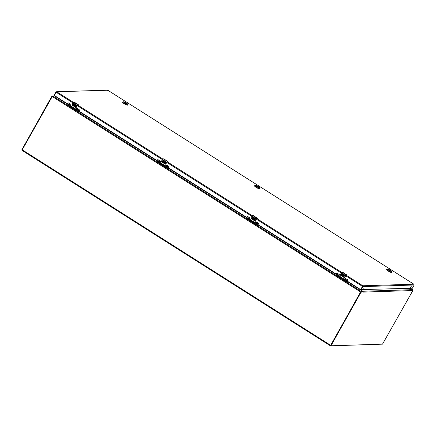 <?xml version="1.0" encoding="UTF-8"?>
<svg xmlns="http://www.w3.org/2000/svg" width="436" height="436" viewBox="0 0 436 436"><rect width="100%" height="100%" fill="white"/><g stroke="black" fill="none" stroke-linecap="round" stroke-linejoin="round"><path stroke-width="0.65" d="M382.187 344.162L330.439 345.841L360.605 291.967L361.106 291.433L362.856 291.368L348.25 282.108M408.494 288.338L410.647 289.706L412.739 289.809L412.712 290.202M68.272 104.678L54.696 96.024L52.603 95.92L21.931 150.327L330.412 345.813M348.446 281.928L358.147 288.381M21.8 149.842L51.824 96.367L52.467 95.991M54.435 95.887A0.621 0.583 88.2 0 1 54.663 95.975L59.154 98.819M358.267 288.398L362.807 291.259A0.621 0.583 88.2 0 1 363.079 291.662L360.97 292.284L330.946 345.764L382.514 344.151L412.788 290.659L412.854 290.3L410.881 290.605L410.952 290.158A0.621 0.583 -91.8 0 0 410.679 289.755L408.445 288.338M362.866 291.711L362.986 292.109L363.079 291.662L363.014 292.104L410.881 290.605M363.079 291.662L360.992 291.717L360.648 292.082L330.711 345.208L330.935 345.748M412.57 290.12L411.061 290.36M358.534 288.49L358.872 288.479M256.003 185.856A1.679 0.294 -150.6 0 1 256.008 185.834A1.679 0.294 -150.6 0 1 258.019 186.641A1.679 0.294 -150.6 0 1 258.93 187.48A1.679 0.294 -150.6 0 1 258.913 187.496M258.068 186.586A1.739 0.305 -150.6 0 1 258.962 187.491A1.739 0.305 -150.6 0 1 257.349 186.87A1.739 0.305 -150.6 0 1 255.981 185.812A1.739 0.305 -150.6 0 1 258.068 186.586M256.75 186.624A2.289 0.403 -150.6 0 1 255.572 185.431A2.289 0.403 -150.6 0 1 257.698 186.248A2.289 0.403 -150.6 0 1 259.496 187.644A2.289 0.403 -150.6 0 1 256.75 186.624M255.572 185.431L254.744 185.649A2.916 0.518 29.4 0 0 254.657 185.709A2.916 0.518 29.4 0 0 256.243 187.169A2.916 0.518 29.4 0 0 259.562 188.635A2.916 0.518 29.4 0 0 259.736 188.57A2.916 0.518 29.4 0 0 259.742 188.466L259.496 187.644M254.657 185.709L254.559 185.883A2.916 0.518 29.4 0 0 256.139 187.349A2.916 0.518 29.4 0 0 259.638 188.75L259.736 188.57M258.886 187.496A1.668 0.294 -150.6 0 0 258.205 186.859L258.101 186.891M256.014 185.878A1.668 0.294 -150.6 0 1 257.731 186.559L257.654 186.864M123.971 102.182A1.679 0.294 -150.6 0 1 123.977 102.16A1.679 0.294 -150.6 0 1 125.988 102.967A1.679 0.294 -150.6 0 1 126.898 103.806A1.679 0.294 -150.6 0 1 126.881 103.823M126.037 102.912A1.739 0.305 -150.6 0 1 126.931 103.817A1.739 0.305 -150.6 0 1 125.317 103.196A1.739 0.305 -150.6 0 1 123.949 102.138A1.739 0.305 -150.6 0 1 126.037 102.912M124.718 102.951A2.289 0.403 -150.6 0 1 123.541 101.757A2.289 0.403 -150.6 0 1 125.666 102.574A2.289 0.403 -150.6 0 1 127.465 103.97A2.289 0.403 -150.6 0 1 124.718 102.951M123.541 101.757L122.712 101.975A2.916 0.518 29.4 0 0 122.625 102.035A2.916 0.518 29.4 0 0 124.211 103.496A2.916 0.518 29.4 0 0 127.53 104.962A2.916 0.518 29.4 0 0 127.704 104.896A2.916 0.518 29.4 0 0 127.71 104.793L127.465 103.97M122.625 102.035L122.527 102.209A2.916 0.518 29.4 0 0 124.107 103.67A2.916 0.518 29.4 0 0 127.606 105.076L127.704 104.896M126.854 103.823A1.668 0.294 -150.6 0 0 126.173 103.185L126.069 103.212M123.982 102.204A1.668 0.294 -150.6 0 1 125.699 102.885L125.623 103.19M388.035 269.53A1.679 0.294 -150.6 0 1 388.04 269.508A1.679 0.294 -150.6 0 1 390.051 270.315A1.679 0.294 -150.6 0 1 390.961 271.154A1.679 0.294 -150.6 0 1 390.945 271.17M390.1 270.26A1.739 0.305 -150.6 0 1 390.994 271.165A1.739 0.305 -150.6 0 1 389.381 270.543A1.739 0.305 -150.6 0 1 388.013 269.486A1.739 0.305 -150.6 0 1 390.1 270.26M388.781 270.298A2.289 0.403 -150.6 0 1 387.604 269.11A2.289 0.403 -150.6 0 1 389.73 269.922A2.289 0.403 -150.6 0 1 391.528 271.317A2.289 0.403 -150.6 0 1 388.781 270.298M387.604 269.11L386.776 269.323A2.916 0.518 29.4 0 0 386.688 269.383A2.916 0.518 29.4 0 0 388.274 270.843A2.916 0.518 29.4 0 0 391.593 272.315A2.916 0.518 29.4 0 0 391.768 272.244A2.916 0.518 29.4 0 0 391.773 272.14L391.528 271.317M386.688 269.383L386.59 269.562A2.916 0.518 29.4 0 0 388.171 271.023A2.916 0.518 29.4 0 0 391.67 272.424L391.768 272.244M390.918 271.17A1.668 0.294 -150.6 0 0 390.236 270.533L390.133 270.565M388.045 269.557A1.668 0.294 -150.6 0 1 389.762 270.233L389.686 270.538M74.899 104.111A0.834 0.785 -91.8 0 0 74.861 105.774A0.818 0.768 88.2 0 1 74.605 104.177L75.439 104.313L75.324 104.635A0.501 0.469 88.2 0 0 74.916 104.444L74.899 104.444A0.501 0.469 88.2 0 1 74.916 104.444L75.074 104.477C74.311 104.695 74.273 105.016 74.948 105.441L74.932 105.441A0.501 0.469 88.2 0 1 74.938 105.441L75.641 104.444L76.632 105.071A1.057 0.294 122.4 0 0 76.458 105.343L75.739 104.885L76.011 105.817L75.423 105.447L75.259 105.741L75.978 106.199L75.815 106.482L74.872 105.774L75.82 106.477M73.826 103.692L73.913 104.117A0.501 0.469 88.2 0 1 73.689 105.043A0.501 0.469 88.2 0 1 73.433 104.972L72.85 104.602L73.008 104.318L73.793 104.651L73.493 104.22A0.496 0.469 88.2 0 1 73.504 103.485L74.654 103.812A1.057 0.294 122.4 0 0 74.48 104.09L73.897 103.719L74.485 104.079M74.747 102.542L74.305 102.166A1.324 0.365 122.4 0 0 74.245 102.155L73.706 102.16L72.845 103.049L72.016 104.526L73.706 102.16L77.913 104.814L78.415 104.798L73.744 102.171A1.057 0.294 122.4 0 0 72.888 103.092L73.978 103.386M73.848 103.697L75.215 104.171M77.859 105.06L76.365 107.245L77.194 105.768L78.469 104.809A1.324 0.365 -57.6 0 0 78.415 104.798L75.853 107.49M75.641 104.444L74.965 105.621M75.423 105.447L76.017 105.812M72.054 104.575L72.245 105.245L72.054 104.575A1.324 0.365 122.4 0 1 72.147 104.406L76.311 107.043L77.052 105.73L75.733 104.896L76.464 105.338M73.809 103.359A0.496 0.469 -91.8 0 0 73.51 104.22L73.679 104.711M73.019 104.324L72.867 104.602L73.45 104.972A0.501 0.469 -91.8 0 0 73.7 105.043M75.679 107.425L72.245 105.245L75.946 107.501A0.529 0.501 88.2 0 1 75.946 107.501L75.951 107.501A0.529 0.501 88.2 0 0 76.365 107.245L76.316 107.245M343.257 274.184A0.834 0.785 -91.8 0 0 343.219 275.841A0.818 0.768 88.2 0 1 342.963 274.249L343.573 274.239L343.922 274.527L343.677 274.702A0.501 0.469 88.2 0 0 343.274 274.517L343.257 274.517A0.501 0.469 88.2 0 1 343.274 274.517L343.426 274.544C342.669 274.762 342.631 275.089 343.306 275.514L343.285 275.514A0.501 0.469 88.2 0 1 343.296 275.514L343.999 274.511L344.99 275.138A1.057 0.294 122.4 0 0 344.816 275.416L344.097 274.958L343.939 275.241L344.522 275.612L344.364 275.89L343.781 275.519L344.369 275.879M342.184 273.764L342.271 274.19A0.501 0.469 88.2 0 1 342.047 275.116A0.501 0.469 88.2 0 1 341.791 275.045L341.203 274.675L341.366 274.386L342.151 274.724L341.846 274.293A0.496 0.469 88.2 0 1 341.862 273.552L343.012 273.884A1.057 0.294 122.4 0 0 342.838 274.157L342.255 273.786L342.843 274.151M343.099 272.614L342.663 272.238A1.324 0.365 122.4 0 0 342.603 272.228L342.064 272.233L341.203 273.121L340.374 274.598L342.064 272.233L346.266 274.882L346.767 274.865L342.102 272.244A1.057 0.294 122.4 0 0 341.246 273.159L342.336 273.459M342.2 273.77L343.573 274.239M344.723 277.307L345.552 275.841L346.827 274.876A1.324 0.365 -57.6 0 0 346.767 274.865L344.211 277.563M343.999 274.511L343.317 275.688M343.781 275.519L344.173 276.555L343.23 275.846A0.834 0.785 88.2 0 1 343.203 275.841A0.834 0.785 -91.8 0 0 343.246 275.846L344.178 276.544M344.097 274.958L344.822 275.405M342.167 273.432A0.496 0.469 -91.8 0 0 341.868 274.293L342.037 274.784M341.377 274.397L341.225 274.669L341.808 275.045A0.501 0.469 -91.8 0 0 342.053 275.116M344.762 277.154L340.505 274.473A1.324 0.365 122.4 0 0 340.412 274.647L340.603 275.285L344.037 277.46M340.412 274.647L340.603 275.318L344.304 277.569A0.529 0.501 88.2 0 1 344.304 277.569L344.309 277.569A0.529 0.501 88.2 0 0 344.723 277.312L344.674 277.312M253.812 217.826A0.501 0.469 88.2 0 1 253.823 217.826L253.975 217.853C253.218 218.076 253.174 218.398 253.856 218.823L253.834 218.823A0.501 0.469 88.2 0 0 253.85 218.823A0.501 0.469 88.2 0 1 253.85 218.823L254.548 217.82L255.534 218.447A1.057 0.294 122.4 0 0 255.365 218.725L254.64 218.278L255.371 218.714M252.798 217.101L252.82 217.499A0.501 0.469 88.2 0 1 252.597 218.425A0.501 0.469 88.2 0 1 252.335 218.354L251.752 217.984L251.915 217.695L252.7 218.033L252.395 217.602A0.496 0.469 88.2 0 1 252.411 216.861L253.556 217.193A1.057 0.294 122.4 0 0 253.387 217.471L252.798 217.101L253.392 217.46M253.648 215.924L253.212 215.548A1.324 0.365 122.4 0 0 253.153 215.537L252.608 215.542L251.752 216.43L252.651 215.553L256.815 218.191L257.316 218.174L252.651 215.553A1.057 0.294 122.4 0 0 251.79 216.469L252.885 216.768M253.806 217.493A0.834 0.785 -91.8 0 0 253.245 218.867A0.834 0.785 88.2 0 1 253.512 217.559L254.117 217.548L254.466 217.842L254.134 217.956M252.815 217.095L254.117 217.548M256.766 218.436L255.273 220.621L256.101 219.15L257.376 218.185A1.324 0.365 -57.6 0 0 257.316 218.174L254.755 220.872M254.548 217.82L253.866 218.997M253.823 217.826A0.501 0.469 88.2 0 1 254.215 218.027L254.373 218.104M253.245 218.867A0.818 0.768 -91.8 0 0 253.796 219.155L254.728 219.853L253.779 219.155A0.834 0.785 88.2 0 1 253.229 218.867L253.229 218.867M254.33 218.828L254.918 219.188L254.33 218.828L254.161 219.123L254.88 219.581L254.722 219.864M250.929 217.902L251.054 217.782A1.324 0.365 122.4 0 0 250.962 217.956L251.152 218.627L250.929 217.902L251.752 216.43L251.054 217.782L255.218 220.425L255.959 219.112L254.662 218.267L254.913 219.199M252.717 216.741A0.496 0.469 -91.8 0 0 252.411 217.602L252.602 218.093M251.926 217.706L251.768 217.984L252.357 218.354A0.501 0.469 -91.8 0 0 252.602 218.425M254.586 220.801L251.152 218.627L254.858 220.878A0.529 0.501 88.2 0 1 254.853 220.878M165.097 161.129L164.432 162.306L165.097 161.129L166.083 161.756A1.057 0.294 122.4 0 0 165.914 162.034L165.195 161.576L165.462 162.508L164.879 162.138L165.467 162.497M163.347 160.41L163.369 160.808A0.501 0.469 88.2 0 1 163.14 161.734A0.501 0.469 88.2 0 1 162.884 161.663L162.301 161.293L162.459 161.009L163.249 161.342L162.944 160.911A0.496 0.469 88.2 0 1 162.96 160.175L164.105 160.502A1.057 0.294 122.4 0 0 163.931 160.78L163.347 160.41L163.936 160.77M164.198 159.233L163.756 158.857A1.324 0.365 122.4 0 0 163.702 158.846L163.157 158.851L162.296 159.74L161.603 161.091A1.324 0.365 122.4 0 0 161.511 161.266L161.702 161.936L161.478 161.211L163.157 158.851L167.865 161.489L163.2 158.862A1.057 0.294 122.4 0 0 162.339 159.783L163.429 160.077M164.35 160.802A0.834 0.785 -91.8 0 0 164.318 162.465A0.834 0.785 88.2 0 1 164.056 160.868L164.666 160.857L165.015 161.151L164.683 161.266M163.298 160.388L164.666 160.857M167.315 161.745L165.822 163.931L166.65 162.459L167.925 161.5A1.324 0.365 -57.6 0 0 167.865 161.489L165.304 164.181M164.416 162.306L164.405 162.132A0.501 0.469 88.2 0 1 164.388 162.132L164.399 162.132C163.723 161.707 163.762 161.385 164.525 161.167L164.367 161.135A0.501 0.469 88.2 0 1 164.759 161.336M164.296 162.465L164.318 162.465A0.834 0.785 -91.8 0 0 164.345 162.465L165.277 163.168L164.345 162.465M165.195 161.576L165.914 162.023M164.879 162.138L165.271 163.173M163.266 160.05A0.496 0.469 -91.8 0 0 162.96 160.911L163.129 161.402M162.475 161.015L162.317 161.293L162.9 161.663A0.501 0.469 -91.8 0 0 163.151 161.734M165.135 164.11L161.702 161.936L165.397 164.192A0.529 0.501 88.2 0 1 165.402 164.192L165.402 164.187A0.529 0.501 88.2 0 0 165.816 163.931L165.767 163.936M77.559 108.662L76.333 109.223M77.286 108.488A1.074 0.294 -57.6 0 1 77.134 108.504L76.932 108.373A1.074 0.294 -57.6 0 1 76.894 108.319M69.547 103.583L68.997 104.466L67.858 105.114L78.845 112.079L80.12 111.823M68.517 104.477L79.505 111.442L78.845 112.079M67.956 104.94L78.943 111.899M71.422 106.308L71.804 106.695M75.679 109.016L76.028 109.376M76.551 109.572L77.45 109.818L78 108.94M76.878 109.12L79.079 110.853M77.009 109.763L76.42 109.136M345.917 278.729L344.723 279.209M345.644 278.555A1.074 0.294 -57.6 0 1 345.492 278.571L345.29 278.446A1.074 0.294 -57.6 0 1 345.247 278.386M337.905 273.65L337.355 274.533L336.216 275.187L347.203 282.147L348.478 281.89M336.875 274.549L347.863 281.514L347.203 282.147M336.314 275.007L347.301 281.972M339.78 276.38L340.162 276.767M344.037 279.084L344.386 279.443M344.909 279.64L345.808 279.89L346.353 279.007M345.236 279.193L347.438 280.926M345.361 279.83L344.772 279.204M256.466 222.038L255.24 222.6M256.194 221.87A1.074 0.294 -57.6 0 1 256.041 221.88L255.839 221.755A1.074 0.294 -57.6 0 1 255.796 221.701M248.449 216.959L247.899 217.842L246.765 218.496L257.752 225.456L259.022 225.199M258.428 224.823L257.752 225.456M246.863 218.316L257.85 225.281M247.419 217.858L250.711 220.076M250.329 219.69L254.935 222.752M254.553 222.365L258.406 224.823M255.458 222.954L256.357 223.199L256.902 222.316M255.779 222.502L257.981 224.235M255.556 222.758L255.218 222.589M167.015 165.353L165.822 165.827M166.743 165.179A1.074 0.294 -57.6 0 1 166.585 165.19L166.383 165.064A1.074 0.294 -57.6 0 1 166.345 165.01M158.998 160.274L158.448 161.151L157.309 161.805L168.296 168.77L169.571 168.509M168.972 168.133L168.296 168.77M157.412 161.625L168.4 168.59M157.968 161.167L161.26 163.386M160.884 163.01L165.484 166.067M165.113 165.685L168.955 168.133M166.007 166.263L166.906 166.508L167.451 165.625M166.329 165.811L168.53 167.544M166.192 166.1L165.767 165.898L166.192 166.1M362.621 286.103L362.621 286.408M107.201 90.443L107.796 90.241L413.791 284.163L414.2 285.002L412.363 288.218L360.703 289.624M360.719 289.558L362.49 286.414L360.616 289.586L347.443 281.236L347.786 280.299A0.327 0.311 88.2 0 0 347.683 279.847L345.41 278.408A0.327 0.311 88.2 0 0 344.985 278.522L344.369 279.291L338.99 275.879L339.339 274.942A0.327 0.311 88.2 0 0 339.23 274.495L336.957 273.05A0.327 0.311 88.2 0 0 336.532 273.165L335.922 273.933L257.987 224.545L258.335 223.608A0.327 0.311 88.2 0 0 258.226 223.156L255.959 221.717A0.327 0.311 88.2 0 0 255.534 221.831L254.918 222.6L249.539 219.188L249.888 218.251A0.327 0.311 88.2 0 0 249.779 217.804L247.506 216.365A0.327 0.311 88.2 0 0 247.081 216.474L246.471 217.242L168.536 167.855L168.885 166.917A0.327 0.311 88.2 0 0 168.776 166.47L166.503 165.026A0.327 0.311 88.2 0 0 166.078 165.14L165.467 165.909L160.088 162.497L160.432 161.56A0.327 0.311 88.2 0 0 160.328 161.113L158.055 159.674A0.327 0.311 88.2 0 0 157.63 159.783L157.015 160.552L79.085 111.164L79.434 110.226A0.327 0.311 88.2 0 0 79.325 109.779L77.052 108.341A0.327 0.311 88.2 0 0 76.627 108.45L76.017 109.218L70.632 105.812L70.981 104.874A0.327 0.311 88.2 0 0 70.872 104.422L68.605 102.983A0.327 0.311 88.2 0 0 68.18 103.098L67.564 103.866L54.391 95.511L56.135 92.263L54.364 95.408L56.135 92.263L54.364 95.408L54.042 95.201L55.813 92.056L72.932 102.907M107.796 90.241L107.523 90.65L107.796 90.241L56.424 91.756L107.556 90.148M345.623 275.721L362.49 286.414L362.812 285.765L413.878 284.212M73.384 102.34L56.816 91.838L55.813 92.056M344.522 279.296L345.116 278.517A0.327 0.311 88.2 0 1 345.307 278.37M336.069 273.939L336.663 273.159A0.327 0.311 88.2 0 1 336.854 273.012M255.065 222.605L255.665 221.826A0.327 0.311 88.2 0 1 255.856 221.679M246.618 217.248L247.212 216.474A0.327 0.311 88.2 0 1 247.403 216.321M165.615 165.914L166.209 165.135A0.327 0.311 88.2 0 1 166.399 164.988M157.167 160.562L157.761 159.783A0.327 0.311 88.2 0 1 157.952 159.631M76.164 109.223L76.758 108.444A0.327 0.311 88.2 0 1 76.949 108.297M67.711 103.872L68.305 103.092A0.327 0.311 88.2 0 1 68.501 102.94M56.816 91.838L56.135 92.263M414.2 285.002L362.812 286.621L361.041 289.76M410.521 287.755L411.235 286.556L410.521 287.755M363.471 289.232L364.185 288.033L363.471 289.232M54.347 95.473L54.042 95.201M362.839 291.379L362.676 291.662M330.586 345.241L22.083 149.728M360.605 291.967L52.102 96.454M410.325 288.283L412.739 289.809M361.106 291.433L52.603 95.92M336.63 274.745L258.799 225.423M247.179 218.06L169.342 168.732M157.728 161.369L79.892 112.041M59.269 98.661L68.485 104.504M80.093 111.861L157.936 161.195M169.544 168.547L247.392 217.886M258.995 225.238L336.843 274.576M54.663 95.975L55.094 95.958M360.648 292.082L360.97 292.284M361.313 291.918L360.992 291.717M410.679 289.755L362.807 291.259M331.033 345.41L330.711 345.208M257.763 186.673L257.049 186.695M256.875 186.586L257.731 186.559M258.205 186.859L257.376 186.886M125.731 103L125.018 103.021M124.843 102.912L125.699 102.885M126.173 103.185L125.345 103.212M389.795 270.347L389.081 270.369M388.907 270.26L389.762 270.233M390.236 270.533L389.408 270.56M77.935 104.923L77.913 104.814A1.057 0.294 -57.6 0 0 77.052 105.73L77.145 105.768M74.316 102.177L78.48 104.814L77.766 105.087M77.837 105.081L78.447 104.994M72.245 105.212L75.684 107.392M346.293 274.991L346.266 274.882A1.057 0.294 -57.6 0 0 345.41 275.803L345.503 275.841M344.091 274.969L345.41 275.803L344.669 277.111A1.324 0.365 122.4 0 0 344.576 277.285M346.195 275.154L346.718 275.149L346.157 275.165L344.309 277.569M342.674 272.244L346.805 275.062M340.603 275.285L344.037 277.492M256.842 218.3L256.815 218.191A1.057 0.294 -57.6 0 0 255.959 219.112L256.046 219.15M255.273 220.621L254.858 220.878A0.529 0.501 88.2 0 0 255.267 220.621L255.224 220.627M251.016 217.744L251.752 216.436M253.223 215.553L257.387 218.191L256.673 218.469M256.744 218.463L257.354 218.376M251.152 218.594L254.586 220.774M251.152 218.627L250.962 217.956M167.391 161.609L167.364 161.505A1.057 0.294 -57.6 0 0 166.503 162.421L166.596 162.459M165.19 161.587L166.503 162.421L165.767 163.734A1.324 0.365 122.4 0 0 165.675 163.903M162.296 159.74L161.56 161.053L165.854 163.773M163.773 158.868L167.931 161.505L167.217 161.778L252.291 215.722M167.293 161.772L167.904 161.685M161.702 161.903L165.135 164.083M79.172 110.684L77.581 109.676M68.997 104.466L70.627 105.496M70.725 105.332L69.128 104.324M77.177 109.071L77.728 109.42M347.53 280.757L345.939 279.748M337.355 274.533L338.985 275.568M339.077 275.399L337.486 274.391M345.535 279.144L346.086 279.492M258.079 224.066L256.488 223.058M247.899 217.842L249.534 218.877M249.626 218.709L248.035 217.7M256.079 222.453L256.63 222.801M255.638 222.791L255.207 222.594M168.623 167.375L167.032 166.367M158.448 161.151L160.083 162.187M160.175 162.023L158.584 161.009M166.628 165.762L167.179 166.111M162.835 159.031L77.744 105.103M341.742 272.413L256.651 218.485M362.812 285.765L346.102 275.171M341.29 272.98L256.166 219.036M251.834 216.289L166.715 162.345M162.383 159.598L77.265 105.654M54.026 95.266L54.342 95.468M330.439 345.841L21.931 150.327M412.772 289.82L410.347 288.278M362.692 291.662L362.856 291.368M54.947 95.866L54.418 95.882M330.624 345.557L330.946 345.764M258.161 186.848L257.354 186.875M126.129 103.174L125.323 103.201M390.193 270.522L389.386 270.549M72.104 104.362L72.845 103.049M72.016 104.526L72.245 105.245M76.371 107.24L75.951 107.501M340.462 274.435L341.203 273.121M340.374 274.598L340.603 275.318M161.56 161.053L161.702 161.936M165.822 163.931L165.402 164.187M255.91 223.145L255.343 222.513M166.459 166.454L165.893 165.827M362.747 285.88L362.627 286.245M413.846 284.185L107.806 90.236"/></g></svg>

